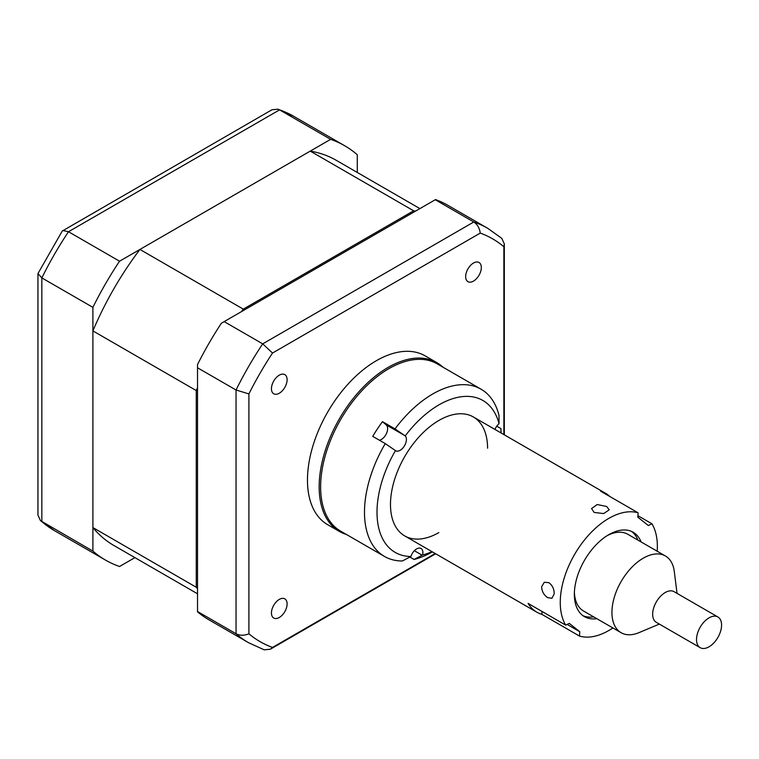<?xml version="1.0" encoding="UTF-8"?>
<svg xmlns="http://www.w3.org/2000/svg" width="759" height="759" viewBox="0 0 759 759"><rect width="100%" height="100%" fill="white"/><g stroke="black" fill="none" stroke-linecap="round" stroke-linejoin="round"><path stroke-width="1.14" d="M395.467 450.599A8.861 5.114 120 0 0 395.714 450.761A8.861 5.114 120 0 0 401.113 449.679A8.861 5.114 120 0 0 405.221 435.913L395.012 428.901A96.573 55.758 -60 0 1 422.289 400.951A96.573 55.758 -60 0 1 481.054 389.187L437.203 363.865A96.573 55.758 120 0 0 378.437 375.629A96.573 55.758 120 0 0 323.998 460.495A96.573 55.758 120 0 0 340.63 531.129L384.481 556.451A96.573 55.758 -60 0 1 385.259 443.617L395.467 450.599A87.712 50.644 120 0 0 410.904 556.499L402.365 560.977A96.573 55.758 -60 0 1 384.481 556.451M481.054 389.187A96.573 55.758 -60 0 1 498.995 415.382L499.043 423.712A8.861 5.114 120 0 0 494.953 429.433M496.756 426.169L500.921 428.569A96.573 55.758 -60 0 1 501.054 432.953M379.415 440.239A8.861 5.114 120 0 0 382.318 438.835A8.861 5.114 120 0 0 386.236 424.888L382.489 421.672L395.012 428.901M499.043 423.712A87.712 50.644 120 0 0 429.518 411.16A87.712 50.644 120 0 0 405.221 435.913M500.949 432.896L500.921 428.569M409.869 557.04L414.044 559.459L422.573 554.981A87.712 50.644 120 0 0 431.985 551.651M432.393 551.888A96.573 55.758 -60 0 1 414.044 559.459M385.259 443.617L372.726 436.378A96.573 55.758 -60 0 1 382.489 421.672M487.582 448.199A68.661 39.639 120 0 0 431.586 425.334A68.661 39.639 120 0 0 390.619 508.596A68.661 39.639 120 0 0 438.854 532.6M422.573 554.981A8.861 5.114 120 0 0 421.055 548.482A8.861 5.114 120 0 0 410.904 556.499M641.108 541.954A48.728 28.13 120 0 0 633.177 532.249A48.728 28.13 120 0 0 596.991 543.899A48.728 28.13 120 0 0 574.478 590.881A48.728 28.13 120 0 0 584.439 616.65A48.728 28.13 120 0 0 596.811 618.68M547.77 597.684L551.945 598.253L554.165 593.984C554.26 589.145 552.486 585.369 548.842 582.656L544.298 582.267L541.641 586.745C541.822 591.47 543.871 595.113 547.77 597.684M567.153 624.42L579.791 631.716L579.487 636.07A68.661 39.639 120 0 0 612.893 627.959M579.487 636.07L541.898 614.363A68.661 39.639 -60 0 1 536.888 612.219A68.661 39.639 -60 0 1 528.103 603.414L565.692 625.112L569.297 623.386L579.791 631.716M637.93 515.712L651.924 523.786L648.319 525.522L637.826 517.192L638.129 512.837A68.661 39.639 120 0 0 589.079 534.621A68.661 39.639 120 0 0 560.436 597.599A68.661 39.639 120 0 0 565.692 625.112M594.145 512.439L603.652 513.558L609.24 509.82L606.631 506.471L597.181 504.536L591.565 508.568L594.145 512.439M541.898 614.363L542.097 611.498M638.129 512.837L600.54 491.139A68.661 39.639 -60 0 1 605.549 493.284A68.661 39.639 -60 0 1 609.913 496.547M657.19 551.233A68.661 39.639 120 0 0 651.924 523.786M582.931 615.663A48.728 28.13 120 0 0 593.68 616.868M637.977 540.142A48.728 28.13 120 0 0 631.554 531.433M700.187 647.674L656.336 622.352A17.723 10.228 -60 0 1 653.186 618.082A17.723 10.228 -60 0 1 658.774 598.291A17.723 10.228 -60 0 1 674.049 591.659L717.9 616.982A17.723 10.228 -60 0 1 721.05 621.251A17.723 10.228 -60 0 1 715.462 641.042A17.723 10.228 -60 0 1 700.187 647.674A17.723 10.228 -60 0 1 697.037 643.395A17.723 10.228 -60 0 1 702.625 623.604A17.723 10.228 -60 0 1 717.9 616.982M659.324 624.078L639.069 632.608A44.297 25.578 -60 0 1 621.118 632.712A44.297 25.578 -60 0 1 613.253 622.029A44.297 25.578 -60 0 1 627.219 572.552A44.297 25.578 -60 0 1 665.415 555.986A44.297 25.578 -60 0 1 673.28 566.66A44.297 25.578 -60 0 1 674.305 571.584L677.037 593.386M621.118 632.712L583.529 611.014A44.297 25.578 -60 0 1 575.664 600.331A44.297 25.578 -60 0 1 574.392 592.475M607.2 535.636A44.297 25.578 -60 0 1 627.826 534.279L665.415 555.986M197.52 593.785L113.897 545.503A222.378 128.394 -60 0 1 92.902 527.571L92.902 330.896A222.378 128.394 -60 0 1 139.922 249.445L310.251 151.107A222.378 128.394 -60 0 1 336.275 160.329L419.907 208.611M310.251 151.107L413.627 210.784A222.378 128.394 -60 0 1 415.534 211.125M139.922 249.445L243.297 309.131L413.627 210.784M92.902 330.896L196.268 390.572A222.378 128.394 -60 0 1 197.52 387.64M241.381 311.674A222.378 128.394 -60 0 1 243.297 309.131M92.902 527.571L196.268 587.257L196.268 390.572M197.52 588.737A222.378 128.394 -60 0 1 196.268 587.257M357.28 172.454L357.28 154.732A239.218 138.11 120 0 0 344.69 145.747A239.218 138.11 120 0 0 330.63 139.343L279.568 109.865L278.069 109.182L271.95 109.77L62.229 231.068L37.95 273.582L41.84 277.889L41.84 521.623A239.218 138.11 120 0 0 54.42 530.607L40.493 520.665L92.902 551.1A239.218 138.11 120 0 0 105.482 560.085A239.218 138.11 120 0 0 119.552 566.489L134.893 557.628M330.63 139.343L119.552 261.21L68.49 231.732L62.817 230.518M119.552 261.21A239.218 138.11 120 0 0 92.902 307.367L41.84 277.889A239.218 138.11 120 0 1 68.49 231.732L279.568 109.865A239.218 138.11 120 0 1 293.638 116.269L344.69 145.747M92.902 307.367L92.902 551.1M37.95 273.582L37.95 515.076L40.493 520.665M271.447 388.722A11.072 6.395 120 0 0 273.743 393.788A11.072 6.395 120 0 0 282.272 390.828A11.072 6.395 120 0 0 287.111 379.68A11.072 6.395 120 0 0 284.815 374.614A11.072 6.395 120 0 0 276.285 377.574A11.072 6.395 120 0 0 271.447 388.722M465.656 276.599A11.072 6.395 120 0 0 467.952 281.665A11.072 6.395 120 0 0 476.481 278.695A11.072 6.395 120 0 0 481.32 267.557A11.072 6.395 120 0 0 479.024 262.481A11.072 6.395 120 0 0 470.495 265.451A11.072 6.395 120 0 0 465.656 276.599M271.447 612.978A11.072 6.395 120 0 0 273.743 618.044A11.072 6.395 120 0 0 282.272 615.075A11.072 6.395 120 0 0 287.111 603.936A11.072 6.395 120 0 0 284.815 598.86A11.072 6.395 120 0 0 276.285 601.83A11.072 6.395 120 0 0 271.447 612.978M442.914 367.166A97.456 56.27 120 0 0 436.804 362.612L425.116 355.867A97.456 56.27 120 0 0 350.013 381.976A97.456 56.27 120 0 0 307.471 480.049A97.456 56.27 120 0 0 327.651 524.668L339.349 531.414A97.456 56.27 120 0 0 346.341 534.431M436.804 362.612A97.456 56.27 120 0 0 361.701 388.722A97.456 56.27 120 0 0 319.159 486.804A97.456 56.27 120 0 0 339.349 531.414M487.847 228.393L448.066 205.433A239.218 138.11 -60 0 0 435.543 199.579L221.372 323.23A239.218 138.11 -60 0 0 197.52 364.538L197.52 611.849A239.218 138.11 -60 0 0 208.848 619.761L248.629 642.731A239.218 138.11 -60 0 1 236.049 633.746C239.825 635.681 244.113 635.71 248.905 633.812L248.905 393.921A232.558 134.267 -60 0 1 272.509 353.039L480.257 233.089C479.508 227.994 477.345 224.294 473.777 221.998A239.218 138.11 -60 0 1 487.847 228.393L501.775 238.335L504.318 243.924L504.318 434.841M197.52 367.773L236.049 390.012L248.905 393.921M224.171 321.617L262.699 343.855L272.509 353.039M197.52 611.498L236.049 633.746L236.049 390.012A239.218 138.11 -60 0 1 262.699 343.855L473.777 221.998L435.249 199.75M435.201 553.51L272.509 647.436A232.558 134.267 -60 0 1 248.905 633.812M248.629 642.731L264.198 649.818L270.318 649.23L272.509 647.436M480.257 233.089A232.558 134.267 -60 0 1 503.862 246.722L504.318 243.924M503.862 246.722L503.862 434.575M386.236 424.888L404.708 435.552M414.367 550.711L422.156 555.209M404.699 535.901L536.888 612.219M473.36 416.966L605.549 493.284M278.069 109.182L293.638 116.269M105.482 560.085L54.42 530.607M435.657 553.776L270.318 649.23"/></g></svg>

